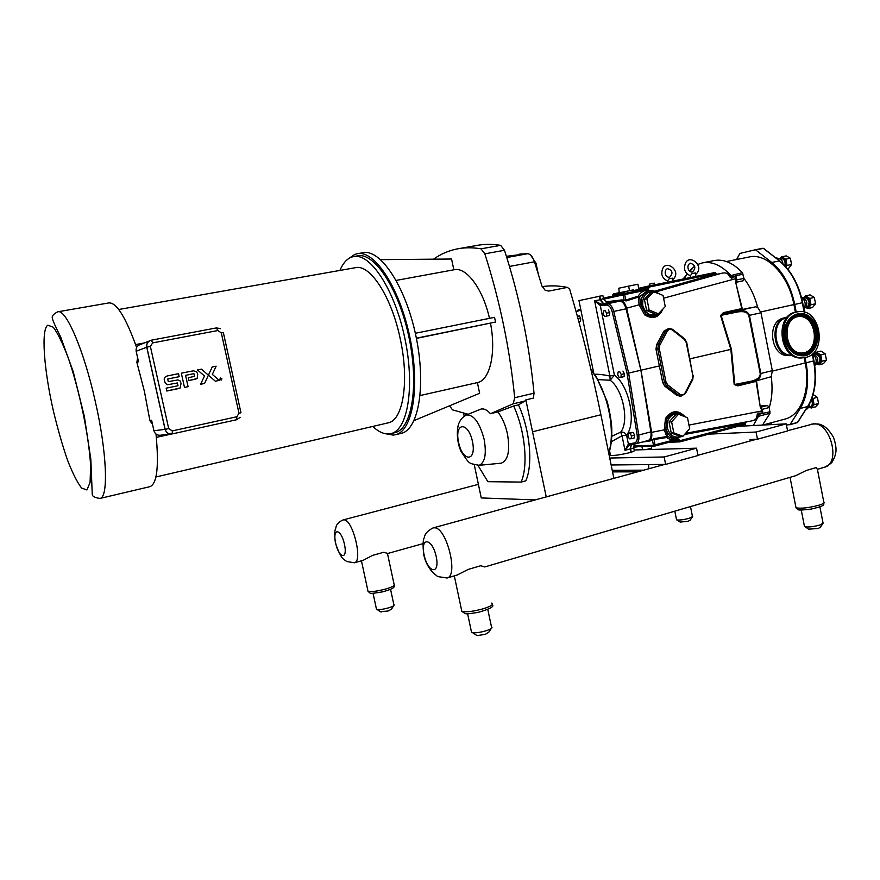 <?xml version="1.0" encoding="UTF-8"?>
<svg xmlns="http://www.w3.org/2000/svg" width="880" height="880" viewBox="0 0 880 880"><rect width="100%" height="100%" fill="white"/><g stroke="black" fill="none" stroke-linecap="round" stroke-linejoin="round"><path stroke-width="1.32" d="M803.341 357.764L801.218 357.951C779.306 359.557 774.257 315.172 796.026 312.081L797.181 311.894M787.127 317.108L786.764 317.163C768.416 319.814 772.75 357.082 791.219 355.608L791.593 355.564C773.113 357.038 768.779 319.759 787.127 317.108M804.606 352.759L802.406 353.023C784.96 354.442 780.824 319.088 798.149 316.58L799.392 316.393C817.124 313.863 822.261 349.822 804.606 352.759M805.442 357.456L802.516 357.797C780.582 359.414 775.533 314.963 797.302 311.872L798.721 311.652C821.106 308.286 827.739 353.683 805.442 357.456M798.039 316.602L798.204 316.58C815.925 314.05 821.062 349.965 803.418 352.902L802.934 353.001M220.341 379.764L221.518 379.687L221.76 378.84L220.792 378.092L221.76 378.84L221.518 379.687L220.341 379.764L220.616 378.125M221.936 378.807L220.572 377.96L219.813 379.236L220.572 377.96L221.936 378.807L221.21 380.072L219.813 379.236L221.21 380.072M221.265 378.73L221.463 379.489L220.616 379.665L220.374 378.543L221.265 378.73M221.331 379.335L220.616 379.665L220.825 378.444M212.333 374.396L219.274 380.413L215.369 381.216L208.406 375.199L212.223 366.971L216.139 366.19L212.333 374.396L219.274 380.413L215.369 381.216L208.406 375.188L204.578 383.438L200.629 384.252L204.479 375.991L197.461 369.941L204.479 375.991L200.629 384.252L204.578 383.438L208.406 375.199L201.421 369.149L197.461 369.941L201.421 369.149M208.406 375.188L212.223 366.971L216.139 366.19M186.835 381.018L188.089 386.694L184.492 387.442L181.324 373.175L184.492 387.442L188.1 386.694L185.57 375.342L193.919 373.648L194.535 376.409L188.276 377.674L188.925 380.556L197.186 378.477L197.725 374.132L196.537 371.635L193.38 370.843L181.324 373.175L191.4 371.151M195.987 379.049L188.925 380.556L188.276 377.674L194.535 376.409L193.919 373.648L185.57 375.342M178.497 373.692L179.168 376.684L178.497 373.692L169.213 375.562C165.044 376.112 163.493 377.938 164.527 381.018L165.451 383.427L167.53 384.747L177.386 382.965L178.002 385.748L166.166 388.157L166.793 391.017L180.169 387.992L181.038 383.339L180.037 380.831L177.848 379.929L168.289 381.667L167.695 379.005L179.168 376.684L167.695 379.005M178.893 388.487L166.793 391.017L166.166 388.157L178.002 385.748L177.386 382.965L167.53 384.747L165.451 383.427L164.527 381.018C163.493 377.938 165.044 376.112 169.213 375.562M372.768 426.448C379.258 432.553 385.396 434.918 391.171 433.543C407.88 429.891 415.096 386.188 404.767 337.887C394.636 289.531 370.161 252.472 353.397 256.597L351.131 257.279C346.544 259.215 342.804 263.604 339.922 270.424M387.772 422.95L388.322 422.818C403.128 420.156 409.519 381.15 400.268 338.987C391.633 296.648 369.831 263.538 355.212 267.729L118.734 309.496M354.046 256.487L357.39 255.915C374.253 251.768 398.794 288.761 408.903 337.04C419.21 385.275 411.884 428.945 395.087 432.608L394.449 432.762M136.62 347.457C125.664 317.064 116.391 302.214 108.801 302.929L58.025 311.762M149.677 486.717L150.04 486.629C157.08 483.703 159.06 466.169 156.002 434.038M152.537 424.49L149.897 420.563L144.375 391.248L136.873 362.34L137.61 357.731M149.897 420.563L151.602 420.288L153.934 430.749C155.056 434.115 157.377 435.589 160.897 435.171L170.984 434.049M149.259 341.022L140.635 344.443C137.225 345.444 135.74 347.721 136.158 351.252L138.512 361.779L136.873 362.34M171.523 434.027L156.343 437.371M135.608 344.586L144.485 342.914M463.661 413.391L464.2 416.174M530.519 254.969L536.063 263.34L538.175 273.625M613.866 478.357L600.897 414.766C592.218 372.229 581.801 330.341 569.646 289.102L567.38 287.397L548.845 291.071L545.182 290.312L541.915 285.956L534.479 261.8C532.708 256.707 530.442 254.012 527.681 253.704L506.407 256.289M477.983 465.432L487.861 481.679L521.136 482.086C528.429 465.498 525.184 431.013 513.667 405.999L497.86 411.939C502.271 417.549 505.472 424.93 507.485 434.082C510.202 450.582 508.156 460.284 501.325 463.166L500.038 463.287M480.029 409.453L480.733 409.167C483.725 408.276 486.97 409.783 490.435 413.699L513.194 403.81L524.909 401.027L518.463 404.866C529.991 429.825 533.192 464.255 525.833 480.832L521.136 482.086M465.597 413.809L465.652 415.327M449.515 405.812L452.518 409.871L468.193 414.271M513.667 405.999L518.463 404.866M474.309 464.871L481.25 497.937L535.205 499.917M546.238 496.892L525.844 399.894L524.909 401.027M415.327 333.289L494.549 317.328L495.528 322.047L416.405 338.393M495.528 322.047L416.361 338.195M490.479 323.169C496.342 352.891 489.907 380.215 477.565 382.558L420.112 395.549L477.4 382.602L479.633 393.283L414.051 420.574M525.844 399.894L533.39 398.112L534.017 393.195L514.69 397.738L513.194 403.81M514.69 397.738C509.85 348.975 499.895 301.004 484.836 253.825L504.493 250.283L500.632 245.333C491.975 243.958 483.791 244.046 476.091 245.586L459.613 248.501M500.632 245.333L481.019 248.82L484.836 253.825M481.019 248.82C472.516 247.401 464.497 247.445 456.962 248.963C448.459 250.712 440.638 254.111 433.532 259.171M380.644 259.644L451.572 259.017L453.827 269.808M396.176 280.401L453.97 269.786C466.18 266.519 482.988 288.794 489.467 318.351M400.697 433.488L401.357 433.334C418.682 429.539 426.36 384.912 415.833 335.599C405.515 286.242 380.281 248.501 362.879 252.747L357.72 253.638M386.111 433.84L393.162 435.094L395.648 434.687C412.83 430.925 420.343 386.254 409.783 336.842C399.432 287.375 374.297 249.524 357.049 253.748L354.662 254.474L349.239 258.225M534.017 393.195C529.386 344.751 519.552 297.11 504.493 250.283M519.805 254.067L527.824 253.715M679.954 441.837L745.261 424.413L745.624 423.335L678.689 441.034L679.888 441.87L680.185 440.583L677.93 438.889L653.477 445.247L654.269 446.116L655.017 444.983L653.917 438.669L652.377 439.813L666.622 437.514C670.34 440.099 674.135 440.363 677.985 438.317M738.089 426.327L786.214 423.863L756.063 432.036L708.895 434.126M786.214 423.863L787.6 430.947L757.482 439.208L750.035 439.483L750.321 440.935M756.063 432.036L757.482 439.208M648.527 464.585L648.923 468.743M753.258 425.546L758.384 416.339L758.12 413.072L756.822 416.108C756.899 418.693 755.073 420.31 751.344 420.97L685.531 433.345M609.719 458.04L664.147 456.973L696.542 448.184L634.172 449.977M631.444 452.232L634.348 450.835L633.776 447.986L630.74 448.789L631.059 452.331C621.533 454.652 614.702 455.708 610.533 455.499L610.401 454.828M696.542 448.184L698.016 455.521L665.643 464.398L664.147 456.973M611.138 464.981L665.643 464.398M611.325 441.716L622.028 435.765L624.976 450.285L629.673 444.873L628.386 444.07L624.976 450.285L630.355 448.899L631.059 452.331M627.979 436.095L629.398 438.812L631.136 438.735L631.455 435.941L630.014 433.213L628.287 433.301L627.979 436.095M630.014 433.213L633.138 432.41L631.4 432.498L628.287 433.301M633.138 432.41L634.579 435.127L631.455 435.941M634.579 435.127L634.26 437.921L631.136 438.735M617.782 374.902L619.201 377.575L620.928 377.366L621.236 374.473L619.806 371.8L618.079 372.02L617.782 374.902M619.806 371.8L618.079 372.02M622.952 371.063L624.382 373.736L621.236 374.473M624.382 373.736L624.085 376.618L620.928 377.366M579.37 315.92L577.401 316.327L579.37 315.92L580.701 318.439L578.127 318.989M580.701 318.439L580.459 321.288L578.842 321.629M603.196 313.907L604.604 316.525L606.298 316.184L606.573 313.225L605.165 310.607L603.471 310.948L603.196 313.907M605.165 310.607L603.471 310.948M608.333 309.936L609.752 312.554L606.573 313.225M609.752 312.554L609.466 315.513L606.298 316.184M627.066 373.406L628.628 373.109L613.734 311.432L612.205 311.839L627.066 373.406L637.186 435.215C637.703 439.604 636.834 442.167 634.579 442.904L628.386 444.07L626.56 435.061C625.108 432.751 623.15 431.772 620.675 432.146L611.743 436.326M606.507 302.28L619.707 301.202C622.523 301.378 624.646 303.919 626.065 308.836L613.734 311.432C612.315 306.493 610.214 303.93 607.409 303.754L601.656 304.205L600.897 305.514L606.65 305.074C609.103 305.228 610.962 307.483 612.205 311.839M578.974 300.63L602.877 295.548L603.482 298.551L600.105 299.783L603.284 303.875L601.128 304.161L600.27 305.448L600.897 305.514M601.128 304.161L594.616 300.795L600.27 305.448L614.416 375.188L609.895 376.002L610.137 380.248L614.416 375.188C629.233 385.297 636.834 422.917 626.56 435.061L622.028 435.765L620.675 432.146C629.475 421.564 622.908 389.092 610.137 380.248L597.894 379.599M630.179 444.697L628.958 443.85M599.39 296.208L600.105 299.783L594.616 300.795L609.895 376.002C602.734 374.572 597.641 374.022 594.605 374.341M626.065 308.836L640.882 370.216L628.628 373.109L638.748 435.017L637.186 435.215M640.882 370.216L650.892 431.86C651.464 436.59 650.54 439.483 648.142 440.517L647.856 440.572M667.634 280.775L669.13 278.817L672.375 278.168L672.914 281.094M695.937 276.397L695.299 272.932L692.01 273.603L690.426 275.616M633.688 447.337L638.693 446.622M642.554 449.735L641.905 446.523M651.299 446.215L651.684 448.118L645.953 449.647M619.278 292.886L618.805 288.222L619.278 292.886L624.668 291.786M633.358 289.96L619.707 292.688M618.805 288.222L637.901 284.218L638.792 288.684M628.606 286.088L629.508 290.587M624.987 293.359L624.646 291.698L631.411 290.257L633.336 289.894L633.677 291.577M689.7 428.703L687.5 417.714L678.469 414.249L675.884 414.436L669.031 421.982L671.605 421.828L673.816 432.872L682.891 436.293L689.7 428.703M682.891 436.293L680.295 436.403L671.242 433.004L673.816 432.872M671.242 433.004L669.031 421.982M678.469 414.249L671.605 421.828M646.899 298.815L649.143 309.991L646.635 310.475L655.809 314.314L658.339 313.83L665.258 306.559L663.047 295.449L653.884 291.555L646.899 298.815L644.391 299.343L651.354 292.105L653.884 291.555M646.635 310.475L644.391 299.343M649.143 309.991L658.339 313.83M603.636 299.211L623.139 294.899L623.854 293.59L624.679 294.569L623.139 294.899L624.239 300.399L625.79 300.08L624.679 294.569L648.01 289.784L647.185 288.816L647.878 287.529L633.512 290.741M605.704 301.84L622.105 299.893L626.142 300.938L625.79 300.08L638.198 296.186L639.617 296.703L646.492 291.434L649.066 290.873M656.073 291.841L716.87 274.571L715.154 272.481L648.549 286.055L647.845 287.342L649.385 287.023L648.549 286.055L715.154 272.481M742.753 309.485L741.851 308.594L742.676 309.507L755.502 306.845L757.658 307.307C754.688 295.988 750.101 286.341 743.897 278.388L742.929 280.841M742.115 308.473L742.676 309.507L724.174 313.566L723.371 312.642L720.555 315.513L730.851 349.371L734.195 384.516L734.778 384.439L731.434 349.25L689.975 358.842M743.292 309.32L750.475 307.736M738.155 384.813L737.836 385.869L756.074 381.403L760.276 407.099L756.514 380.963M761.277 408.188L760.705 406.945M761.398 409.684L761.684 410.971L762.212 409.354L760.826 407.385M688.974 425.084L761.684 410.971L762.498 413.182L758.12 413.072M762.498 413.182L762.091 410.784M680.493 396.187L676.775 395.362L664.818 386.188L662.684 382.492L656.007 349.283L656.535 344.927L663.905 331.144L668.679 328.438M606.067 302.038L620.114 300.421C623.007 300.531 625.174 303.127 626.593 308.198L640.948 370.216L659.835 365.827M640.948 370.216L651.64 432.333C652.267 437.217 651.332 440.154 648.835 441.155L642.257 442.057M743.16 309.342L742.203 308.495L735.834 282.92L741.763 308.616L723.371 312.642M736.34 281.38L736.296 282.843M736.241 282.139L736.747 279.906L735.658 278.696L735.889 280.027M736.098 278.663L735.559 276.243L735.658 278.696L663.586 298.199M760.551 405.977L767.492 405.482L769.263 407.528C772.09 398.42 772.75 388.146 771.254 376.695L772.321 370.645L760.991 312.774L757.658 307.307M743.897 278.388L742.39 272.69C732.985 262.779 723.481 258.753 713.878 260.612L702.9 262.801M735.559 276.243L731.588 278.333L730.576 275.121C721.204 265.144 711.766 261.085 702.24 262.933L697.796 264.418M648.868 441.144L652.377 439.802M684.398 434.522L745.58 423.126L745.965 422.037L738.804 423.445M665.742 429.572L664.257 429.88L666.787 436.557L667.733 436.546L665.742 429.572L666.886 419.056L665.841 428.263C667.238 433.873 670.34 437.228 675.136 438.306L672.1 438.427L675.433 438.339L672.1 438.427L667.733 436.546L666.622 437.514L666.787 436.557L653.917 438.669M626.142 300.938L639.617 296.703L640.596 304.568L639.1 304.821L644.633 314.853L645.733 313.797L640.596 304.568M650.342 290.653C645.205 289.531 641.157 291.379 638.198 296.186L639.1 304.821L626.593 308.198M612.557 295.251L613.239 294.008L612.458 295.449L624.811 292.501M771.254 376.695L751.553 382.184L737.924 384.868L734.778 384.439L751.388 381.172L751.553 382.184L752.609 381.942C758.318 380.138 761.068 377.322 760.837 373.494L749.419 315.359C747.978 311.432 743.996 309.925 737.495 310.827L724.174 313.566L720.555 315.513M731.434 349.25L721.116 315.337L737.748 311.927L737.495 310.827L755.502 306.845M683.969 416.361C677.501 410.817 671.814 411.719 666.886 419.056L665.467 418.462L664.257 429.88L651.64 432.333M661.727 310.266C657.591 316.91 652.256 318.087 645.733 313.797L641.223 305.811C640.321 297.858 643.071 292.853 649.462 290.785L658.119 293.359M731.588 278.333L729.212 275.979C728.09 273.163 725.483 272.283 721.402 273.35L716.441 274.395M762.531 425.073L770 413.259L769.263 407.528M694.628 266.222L689.359 270.93M687.126 273.823L684.211 278.784M789.415 355.52L788.502 355.575C770.583 357.027 766.095 321.013 783.838 318.021L784.355 317.911M726.462 261.536L748.979 257.026C766.513 252.406 788.568 274.89 793.925 304.557L795.41 312.213M804.243 357.665L805.266 362.923C810.766 389.686 801.185 415.063 785.246 419.023L784.619 419.188M805.057 357.533L806.08 362.835C809.314 381.304 807.356 396.528 800.228 408.485L790.042 424.589L786.434 424.985M736.593 259.512L739.882 253.44L755.436 249.733L771.749 262.46C783.123 271.942 790.779 285.934 794.728 304.425L796.224 312.125M772.332 424.578L770.583 422.961M790.361 258.236L791.571 264.495L787.05 265.43L785.829 259.149L790.361 258.236L786.247 255.882L781.726 256.795L780.109 258.566M785.829 259.149L781.726 256.795M791.571 264.495L788.667 268.356L787.391 268.631M785.774 266.75L787.05 265.43M814.319 297.418L815.551 303.754L811.008 304.777L809.776 298.419L814.319 297.418L810.073 294.899L805.53 295.9L803.759 297.748M809.776 298.419L805.53 295.9M815.551 303.754L812.515 307.527L807.983 308.55L811.008 304.777M805.86 307.571L807.983 308.55M825.231 353.815L826.452 360.129L821.942 361.251L820.721 354.937L825.231 353.815L820.952 351.109L816.453 352.22L814.528 354.134M820.721 354.937L816.453 352.22M826.452 360.129L823.394 363.682L818.895 364.804L821.942 361.251M816.926 363.858L818.895 364.804M817.366 397.331L818.565 403.513L814.121 404.701L812.922 398.497L817.366 397.331L813.109 394.537M812.922 398.497L811.965 398.057M818.565 403.513L815.584 406.846L811.151 408.023L814.121 404.701M809.347 407.11L811.151 408.023M775.687 257.774L776.732 257.741L780.714 261.833M778.03 258.236L779.57 258.808C781.451 259.347 782.595 261.03 782.991 263.868M801.449 297.286C805.387 300.564 806.201 304.491 803.902 309.056M801.779 297.462L803.275 298.001C807.114 300.421 807.829 303.589 805.398 307.516L804.144 308.759M815.265 365.068L816.475 363.803C818.774 359.843 817.96 356.708 814.033 354.398L812.614 353.925C816.486 357.588 817.201 361.504 814.748 365.684M808.5 405.372L806.784 409.299L805.805 409.772M810.018 402.589L808.841 407.088L807.609 408.419M763.675 248.391L779.592 260.931M807.873 406.395L797.775 422.213L789.844 424.776M654.797 284.779L654.324 283.129L649.308 284.174L649.495 285.857M692.659 516.505L689.194 518.298C684.134 519.662 680.086 520.212 677.061 519.981L676.445 519.299M692.285 517.044L690.096 520.234L687.984 521.345L680.13 522.049M394.196 604.912C394.328 605.682 392.48 606.65 388.652 607.849C383.801 609.202 379.984 609.785 377.223 609.598L376.354 608.641M393.635 605.781L391.435 609.224L388.047 611.017L380.446 611.666M363.154 560.34L372.614 555.368L383.735 552.277L387.816 553.454L423.082 543.62M372.614 555.368L383.735 552.277M457.138 575.047L468.193 569.415L480.777 565.73L484.715 566.951L795.762 475.662L806.333 470.459L816.046 467.621L817.399 469.205L823.768 501.941C825.055 502.689 823.526 503.756 819.192 505.142C808.819 507.87 801.097 508.75 796.015 507.804L795.806 506.748M468.193 569.415L480.777 565.73M491.139 628.584L488.763 632.236L485.243 634.37L477.015 635.591L475.959 634.887M492.008 627.242C492.217 628.221 490.292 629.376 486.233 630.718C480.821 632.324 476.311 632.984 472.714 632.731L471.57 632.467L471.295 631.169M806.333 470.459L816.046 467.621M822.789 523.787L820.27 527.285L818.224 528.484L808.61 529.155M823.306 523.061L819.951 524.997C814.165 526.603 809.27 527.23 805.288 526.878L804.353 525.877M612.227 470.305L643.698 470.173M637.637 471.834L612.546 471.889M792.066 355.157L791.923 355.157C774.114 356.62 769.417 320.859 787.006 317.526M804.661 354.354C808.984 353.309 812.328 350.515 814.693 345.994C818.279 337.733 817.619 329.725 812.713 321.97C808.533 316.426 803.506 314.116 797.643 315.04C788.37 318.153 784.322 325.809 785.499 338.019C788.623 349.8 795.014 355.245 804.661 354.354M786.137 337.898C782.914 321.475 798.71 308.957 809.644 318.945C820.886 328.273 817.718 351.318 804.793 353.815C795.399 354.684 789.173 349.371 786.137 337.898M811.206 350.779L804.595 354.409C794.926 355.3 788.524 349.844 785.4 338.03C784.223 325.798 788.271 318.131 797.566 315.007L806.597 316.448M805.134 355.718C819.335 352.957 822.811 327.646 810.458 317.383C798.446 306.394 781.066 320.155 784.608 338.217C787.952 350.845 794.794 356.675 805.134 355.718M787.545 345.928L784.806 338.162L785.84 325.182C788.238 319.099 792.121 315.425 797.489 314.171C818.125 309.034 825.682 351.637 804.815 355.223C797.786 356.356 792.033 353.254 787.545 345.928L784.806 338.162L785.84 325.182M789.855 318.538L797.423 314.226C818.015 309.1 825.561 351.604 804.738 355.19L794.552 353.397M217.855 330.539L221.32 332.893L238.975 413.27L236.808 416.757L172.293 430.903L168.707 428.604L150.37 346.401L152.68 342.881L217.855 330.539L216.469 327.91L151.415 340.175L216.469 327.91L220.506 328.669L216.513 327.91M100.023 498.421C108.614 497.442 107.008 452.485 95.26 401.291C83.864 349.954 65.824 308.374 57.706 311.817C53.416 314.017 51.634 316.173 52.371 318.296C52.723 320.518 55.451 326.645 60.566 336.699L73.26 371.811L84.337 416.372L90.827 459.151L92.246 494.087C92.092 496.276 94.688 497.717 100.023 498.421L150.04 486.629M47.839 325.204L53.251 327.195C57.849 333.256 62.942 343.75 68.519 358.677C79.75 391.523 89.155 437.426 90.618 466.026L90.079 482.449L86.922 489.94L81.642 488.114C77.286 482.482 72.567 473.121 67.485 460.031C62.436 445.357 57.783 429.187 53.526 411.51C43.967 370.172 40.832 329.142 47.839 325.204M136.158 351.252L146.751 347.215L165.077 429.341L153.934 430.749M172.293 430.903L172.271 433.906C168.619 434.346 166.221 432.817 165.077 429.341L168.707 428.604M150.37 346.401L146.828 347.193L165.154 429.33C166.309 432.795 168.685 434.324 172.271 433.906L236.654 419.727L240.097 417.373L236.654 419.727L236.808 416.757M238.975 413.27L240.966 412.775L223.366 332.629L221.32 332.893M151.371 340.175C147.917 341.198 146.399 343.541 146.828 347.193L146.751 347.215C146.311 343.563 147.851 341.22 151.349 340.186L152.68 342.881M542.179 286.671C550.11 285.395 558.503 285.637 567.38 287.397M477.488 465.399L479.094 465.322C484.946 462.77 486.64 454.179 484.187 439.538C479.754 422.796 473.858 414.612 466.488 414.964L465.575 415.371M472.483 441.595C476.773 462.132 462.616 462.264 458.568 442.277C454.201 422.268 468.16 421.047 472.483 441.595M527.681 253.704L506.792 257.521M509.509 266.442L534.479 261.8M600.897 414.766L532.752 431.717M770 413.259L758.384 416.339L756.822 416.108M631.191 444.521L630.355 448.899L631.51 444.466M619.707 301.202L607.409 303.754L606.65 305.074M635.624 443.784L629.992 444.73L636.053 443.696L634.579 442.904M648.142 440.517L636.053 443.696C638.429 442.662 639.331 439.769 638.748 435.017L650.892 431.86M603.284 303.875L603.68 303.798C609.235 302.599 610.434 302.093 607.255 302.28M576.114 311.685L580.701 309.089L577.918 310.101L577.423 311.289L580.899 310.046M576.257 312.191L577.423 311.289M591.151 370.326C607.486 390.082 616.077 430.716 608.685 452.925M599.775 296.12L600.501 299.695L603.68 303.798M648.516 286.055L638.715 288.266L648.516 286.055M619.234 292.655L613.239 294.008L619.234 292.655M679.481 441.892L669.009 442.277L679.888 441.87L745.261 424.413M654.269 446.116L633.688 446.787L654.698 446.083L677.6 439.989L678.645 440.858L680.185 440.583M654.764 446.061L677.6 439.989L677.93 438.889M673.662 441.045L678.689 441.034L672.87 441.254M612.524 296.12L612.59 295.416L624.844 292.677M623.821 293.601L603.405 298.144M647.185 288.816L623.854 293.59M680.988 436.37C674.399 438.515 669.867 435.721 667.392 427.988C664.994 418.033 675.477 409.585 682.407 415.767M716.045 273.625L654.61 291.192M648.01 289.784L649.385 287.023L716.012 273.416M760.276 407.099L760.958 408.76M734.195 384.516L737.836 385.869M685.179 416.823C678.238 409.519 671.671 410.058 665.467 418.462M735.834 281.072L735.834 282.92M644.633 314.853C652.85 319.693 658.944 317.746 662.937 309.001M762.916 412.984L762.212 409.354L769.263 407.506M767.492 405.482L760.782 407.231M743.908 278.41L736.747 279.906L736.021 276.232M743.061 274.098L730.125 277.255M743.006 280.83L736.23 282.249L743.017 280.83M652.377 439.813L653.477 445.247L633.82 445.907M649.418 287.199L633.479 290.565M622.105 299.893L620.114 300.421M737.748 311.927C743.842 311.025 747.527 312.213 748.792 315.491L760.991 312.774M748.792 315.491L760.221 373.637L772.321 370.645M760.221 373.637C760.276 377.135 757.339 379.654 751.388 381.172M667.172 331.364L665.742 330.836L658.35 344.652L659.791 345.191L667.172 331.364C668.635 329.186 670.439 328.79 672.595 330.165L684.508 339.559L686.268 342.551L692.835 375.507L692.373 378.994L685.135 392.854C683.694 395.065 681.901 395.516 679.756 394.196L667.777 384.989L665.995 382.008L659.318 348.711L659.791 345.191M656.535 344.927L658.35 344.652L657.767 349.019L659.318 348.711M656.007 349.283L657.767 349.019L664.444 382.294L665.995 382.008M662.684 382.492L664.444 382.294L666.655 386.001L667.777 384.989M664.818 386.188L666.655 386.001L678.623 395.186L679.756 394.196M676.775 395.362L681.054 396.132L685.454 393.481L685.135 392.854M692.527 379.687L692.373 378.994M684.64 338.855L686.708 342.419L692.835 375.507M684.354 338.734L684.508 339.559M672.595 329.34L669.251 328.339L672.595 329.34L672.595 330.165M669.251 328.339L665.742 330.836L663.905 331.144M657.569 313.973C650.562 316.756 645.634 313.929 642.763 305.481C642.158 296.494 645.634 291.896 653.213 291.698M721.402 273.35L716.815 274.571M770.099 411.763L757.185 414.645M742.39 272.69L729.212 275.979M793.925 304.557L760.793 311.96M805.266 362.923L772.398 371.085M806.08 362.835L813.945 360.833L812.57 353.727M794.728 304.425L802.296 302.731L804.111 312.103M812.24 354.013L813.593 360.965C816.805 379.39 814.814 394.57 807.62 406.516L808.038 406.142C815.166 394.163 817.146 379.071 813.956 360.855M779.339 258.72L781.055 258.379C784.234 258.863 785.543 261.371 784.993 265.903M780.362 258.522L781.462 257.939C785.081 258.621 786.423 261.459 785.51 266.453M802.307 300.927L803.242 305.646M803.033 297.913L804.848 297.506C809.6 299.937 810.293 303.215 806.916 307.34L806.762 307.373M804.001 297.693L805.266 297.055C809.699 295.988 811.855 307.12 807.312 307.615L806.124 307.516M813.34 357.709L814.242 362.395M813.791 354.31L815.771 353.837C820.468 356.334 821.216 359.579 817.993 363.594L817.674 363.649M814.759 354.068L816.178 353.375C820.655 352.572 822.8 363.649 818.213 363.88L817.212 363.781M811.371 399.586C812.911 403.128 812.581 405.548 810.37 406.835L808.643 407.297M811.69 398.772C813.78 403.084 813.384 405.878 810.48 407.132L809.633 407.033M755.854 249.854L763.345 248.369L779.834 261.118C791.164 270.567 798.776 284.405 802.659 302.632L802.296 302.731C798.358 284.306 790.691 270.369 779.284 260.92L771.749 262.46M755.436 249.733L762.916 248.248L755.458 249.733M800.228 408.485L807.62 406.516L797.368 422.598L790.042 424.589M343.948 519.86L343.035 519.948C338.965 521.741 336.6 524.161 335.929 527.219C336.083 528.88 333.498 529.199 335.445 543.07C342.122 562.441 344.817 558.855 346.379 561.451L354.42 562.771C363.11 561.429 352.858 519.42 343.948 519.86M387.464 553.487L394.075 584.331C395.604 585.266 392.986 586.784 386.221 588.874C377.597 591.184 371.536 592.02 368.038 591.382L367.796 590.271M335.654 543.114C332.167 527.417 341.011 528.286 344.465 544.291C347.93 560.285 338.965 558.756 335.654 543.114M354.266 562.815L363.352 560.274M787.556 430.727L813.362 423.885C830.368 421.751 841.214 463.386 824.615 467.192L824.329 467.28M434.5 527.802L432.982 527.956C427.614 530.75 424.765 533.918 424.435 537.449C422.906 539.583 422.686 545.391 423.764 554.884C425.282 561.693 428.296 567.556 432.795 572.462L437.668 576.576L447.117 577.984C458.766 575.817 446.578 527.395 434.5 527.802M424.116 554.95C420.09 536.602 432.223 537.779 436.216 556.567C440.198 575.322 427.889 573.243 424.116 554.95M446.842 578.061L457.457 574.948M491.733 603.064C493.933 604.285 491.304 606.144 483.835 608.608C473.825 611.402 466.488 612.326 461.835 611.38L461.45 609.587M814.693 345.994C818.29 337.733 817.63 329.725 812.713 321.97M799.392 316.393L798.204 316.58M802.516 357.797L801.218 357.951M395.087 432.608L391.171 433.543M236.654 419.727L172.271 433.906M155.903 476.982L388.322 422.818M567.424 287.397L562.078 286.506M480.733 409.167L466.488 414.964C463.056 416.713 460.647 419.254 459.261 422.609C457.644 424.721 455.235 438.207 460.944 451.275C470.47 465.685 468.578 462.88 479.094 465.322L501.325 463.166M401.357 433.334L395.648 434.687M499.686 411.488L492.954 413.094M609.598 450.901L610.533 455.499M608.806 453.541C611.061 446.622 612.051 438.482 611.776 429.132C611.864 427.691 611.017 415.679 607.112 401.368L596.541 377.322L590.953 369.49M606.419 302.335L603.537 298.848M634.942 443.894L633.765 447.964M578.963 300.575L593.747 373.131M667.777 282.139L667.502 280.753M667.788 280.808C664.675 280.005 662.684 277.849 661.826 274.34C661.298 255.596 683.892 270.545 672.628 279.697M665.258 273.636C664.961 270.974 665.753 269.302 667.623 268.642C672.672 270.49 673.31 273.383 669.537 277.31C667.238 277.299 665.808 276.078 665.258 273.636M688.039 268.268C687.61 265.815 688.413 264.11 690.426 263.164C695.53 265.122 696.179 268.092 692.384 272.063C690.151 272.129 688.699 270.875 688.039 268.268M690.602 275.649C687.412 274.813 685.388 272.602 684.519 269.005C684.475 249.425 706.926 265.606 695.552 274.494M690.272 275.583L690.657 277.475M738.65 423.467L751.344 420.97M612.425 296.142L612.458 295.449M751.553 382.184L737.924 384.868M648.835 441.155L650.848 440.759M675.136 438.306L682.594 436.304M685.454 393.481L681.054 396.132L679.239 396.297M685.52 393.36L692.692 379.632M693.275 375.375L692.758 379.511M684.497 338.745L672.738 329.45M658.405 293.48C655.644 291.104 652.663 290.202 649.462 290.785M682.979 279.037L687.412 274.076M689.832 271.37L694.122 266.563M789.195 355.487L788.502 355.575M785.246 419.023L762.784 425.062M791.098 262.053L790.834 260.722M805.178 307.725L806.828 307.362M814.99 300.861L814.858 300.212M816.266 364.023L817.905 363.616M825.88 357.159L825.748 356.488M818.048 400.873L817.795 399.52M789.767 424.809L797.632 422.444M802.659 302.643L804.518 312.213M478.401 484.352L343.156 519.915M674.806 511.159L676.555 519.838M690.481 506.561L692.428 516.296M680.581 522.357L677.061 519.981M373.054 593.307L376.53 609.444M390.566 589.347L393.855 604.659M381.095 612.084L377.223 609.598M394.35 585.387C394.119 586.553 396.011 588.214 382.481 591.866C367.433 594.319 371.107 593.472 368.038 591.382L361.449 560.813M756.481 439.241L697.961 455.29M664.708 464.409L433.18 527.901M811.613 424.127C817.003 423.731 820.292 424.028 821.48 425.007C822.679 425.579 827.046 426.646 833.393 437.096C837.848 449.966 835.989 454.487 832.645 461.164C832.106 462.759 829.422 464.772 824.615 467.192L817.41 469.304M492.206 604.725C494.747 606.375 490.072 608.927 478.17 612.37C463.144 614.669 466.598 614.218 461.835 611.38L454.311 575.872M477.015 635.591L472.714 632.731M467.61 613.723L471.57 632.467M487.784 609.4L491.458 626.813M824.021 502.942C823.064 504.416 827.079 505.461 811.162 509.08C795.674 510.873 798.754 509.938 796.015 507.804L790.042 477.334M809.281 529.617L805.288 526.878M801.251 510.048L804.507 526.647M819.896 506.88L822.987 522.731"/></g></svg>
